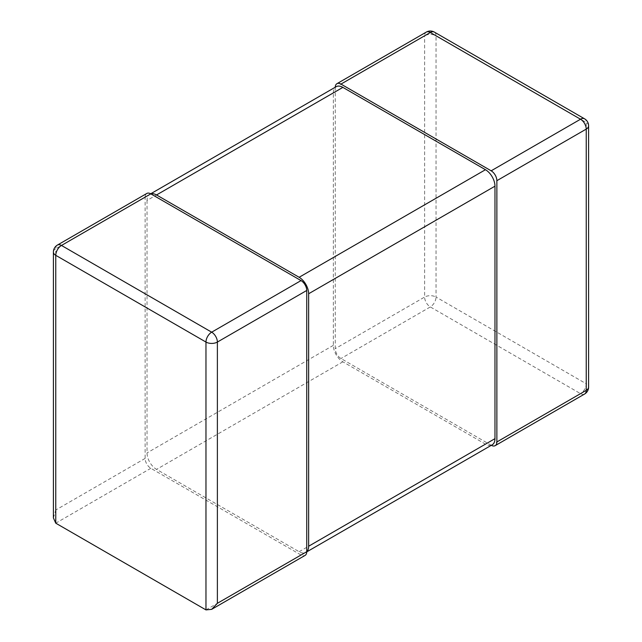 <?xml version="1.0" encoding="UTF-8"?>
<svg xmlns="http://www.w3.org/2000/svg" width="642" height="642" viewBox="0 0 642 642"><rect width="100%" height="100%" fill="white"/><g stroke="black" fill="none" stroke-linecap="round" stroke-linejoin="round"><path stroke-width="0.48" stroke-dasharray="3.21 2.41" d="M57.435 245.059A8.065 4.654 -120 0 0 55.766 248.751L145.132 197.158L145.132 458.412A8.065 4.654 60 0 0 150.83 468.299L301.034 555.017A8.065 4.654 60 0 0 305.07 555.41M145.132 197.158A8.065 4.654 60 0 1 146.801 193.467M53.406 517.958L55.766 510.005L55.766 248.751A8.065 4.654 0 0 0 53.406 252.041M335.26 87.232A8.065 4.654 -120 0 0 335.26 87.384L335.26 348.646A8.065 4.654 -120 0 0 340.966 358.525L491.17 445.243A8.065 4.654 -120 0 0 491.307 445.323M588.594 125.808A8.065 4.654 0 0 0 586.234 122.51L436.03 35.791A8.065 4.654 0 0 0 424.619 35.791A8.065 4.654 60 0 1 426.296 32.1M584.565 394.052A8.065 4.654 60 0 1 580.529 393.65L430.325 306.932A8.065 4.654 60 0 1 424.619 297.053A8.065 4.654 180 0 1 436.03 297.053A8.065 4.654 -60 0 1 430.325 306.932L340.966 358.525M491.17 445.243L580.529 393.65A8.065 4.654 120 0 0 586.234 383.772A8.065 4.654 180 0 1 588.594 387.062M434.361 32.1A8.065 4.654 -60 0 1 436.03 35.791L436.03 297.053L586.234 383.772L586.234 122.51A8.065 4.654 120 0 0 584.565 118.818M150.83 193.86A13.442 7.76 -120 0 0 149.811 194.293A13.442 7.76 -120 0 0 147.026 200.448L333.358 92.873L333.358 345.348A13.442 7.76 60 0 0 342.868 361.815L485.464 444.144A13.442 7.76 60 0 0 492.189 444.81M147.026 200.448L147.026 452.931A13.442 7.76 -120 0 0 156.536 469.39L299.132 551.719A13.442 7.76 -120 0 0 305.857 552.385A13.442 7.76 -120 0 0 306.74 551.719M333.358 92.873A13.442 7.76 60 0 1 336.143 86.718M205.97 609.9L301.034 555.017M150.83 468.299L55.766 523.182M145.132 458.412L55.766 510.005M335.26 87.384L424.619 35.791L424.619 297.053L335.26 348.646M299.132 551.719L485.464 444.144M342.868 361.815L156.536 469.39M333.358 345.348L147.026 452.931M305.857 552.385L306.74 551.879M149.811 194.293L150.693 193.788"/><path stroke-width="0.96" d="M57.435 245.059L146.801 193.467A8.065 4.654 60 0 1 150.83 193.86L301.034 280.586A8.065 4.654 60 0 1 306.74 290.465L217.381 342.058A8.065 4.654 -120 0 0 211.675 332.179L61.471 245.453A8.065 4.654 -120 0 0 57.435 245.059A8.065 8.065 0 0 0 53.406 252.041L53.406 517.958L55.766 523.182L205.97 609.9L211.675 609.338L217.381 603.311L306.74 551.719A8.065 4.654 60 0 1 305.07 555.41L211.675 609.338M306.74 290.465L306.74 551.719A13.442 7.76 -120 0 0 308.642 546.23L494.974 438.655A13.442 7.76 60 0 1 492.189 444.81L306.74 551.879M53.406 252.041A8.065 4.654 0 0 0 55.766 255.331A8.065 4.654 -60 0 1 61.471 245.453L150.83 193.86A13.442 7.76 -120 0 1 156.536 194.959L299.132 277.288A13.442 7.76 -120 0 1 308.642 293.755L308.642 546.23M301.034 280.586L211.675 332.179A8.065 4.654 120 0 0 205.97 342.058A8.065 4.654 0 0 0 217.381 342.058L217.381 603.311M496.868 180.691L496.868 441.953L586.234 390.36A8.065 4.654 60 0 1 584.565 394.052A8.065 8.065 0 0 0 588.594 387.062A8.065 4.654 180 0 1 586.234 390.36L586.234 129.098A8.065 4.654 0 0 0 588.594 125.808A8.065 8.065 0 0 0 584.565 118.818A8.065 4.654 120 0 0 580.529 119.219A8.065 4.654 60 0 1 586.234 129.098L496.868 180.691A8.065 4.654 -120 0 0 491.17 170.812L340.966 84.094A8.065 4.654 -120 0 0 336.93 83.693A8.065 4.654 -120 0 0 335.26 87.232M491.307 445.323A8.065 4.654 -120 0 0 495.199 445.644A8.065 4.654 -120 0 0 496.868 441.953M426.296 32.1A8.065 4.654 60 0 1 430.325 32.501A8.065 4.654 -60 0 1 434.361 32.1A8.065 8.065 0 0 0 426.296 32.1L336.93 83.693M150.693 193.788L336.143 86.718A13.442 7.76 60 0 1 342.868 87.384L485.464 169.713A13.442 7.76 60 0 1 494.974 186.18L494.974 438.655M55.766 523.182L55.766 255.331L205.97 342.058L205.97 609.9M340.966 84.094L430.325 32.501L580.529 119.219L491.17 170.812M494.974 186.18L308.642 293.755M156.536 194.959L342.868 87.384M485.464 169.713L299.132 277.288M588.594 387.062L588.594 125.808M495.199 445.644L584.565 394.052M584.565 118.818L434.361 32.1"/></g></svg>
